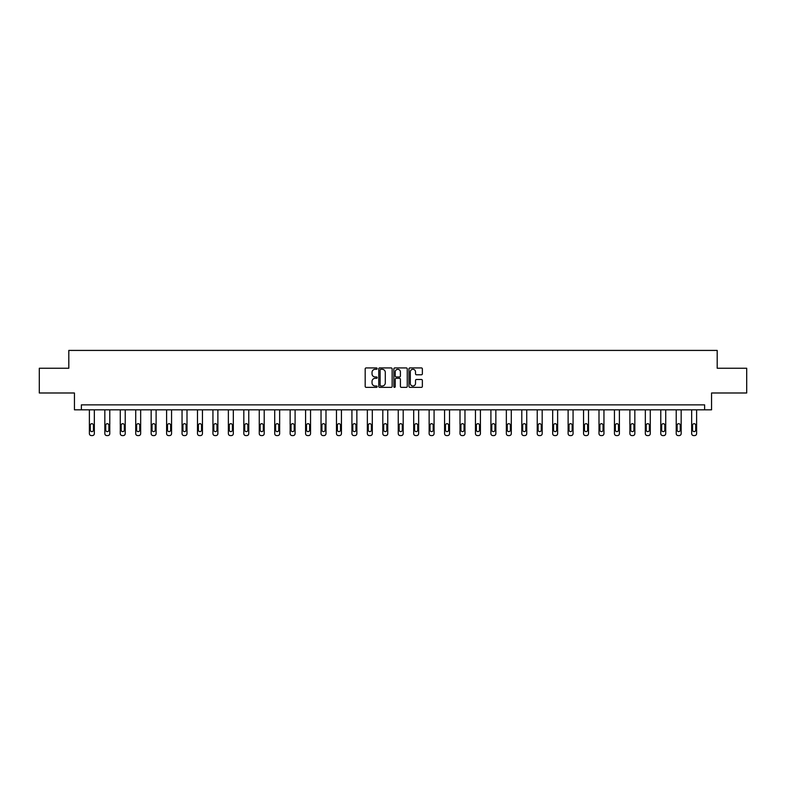 <?xml version="1.0" encoding="UTF-8"?>
<svg xmlns="http://www.w3.org/2000/svg" width="786" height="786" viewBox="0 0 786 786"><rect width="100%" height="100%" fill="white"/><g stroke="black" fill="none" stroke-linecap="round" stroke-linejoin="round"><path stroke-width="1.18" d="M377.162 368.614A0.678 0.678 0 0 0 376.484 367.927L366.158 367.927A0.973 0.973 0 0 0 365.185 368.899L365.185 386.388A0.973 0.973 0 0 0 366.158 387.36L376.484 387.36A0.678 0.678 0 0 0 377.162 386.683A0.678 0.678 0 0 0 376.484 386.005L375.148 386.005A3.105 3.105 0 0 1 372.033 382.89L372.033 381.436A3.105 3.105 0 0 1 375.148 378.331L376.484 378.331A0.678 0.678 0 0 0 377.162 377.644A0.678 0.678 0 0 0 376.484 376.966L375.148 376.966A3.105 3.105 0 0 1 372.033 373.861L372.033 372.397A3.105 3.105 0 0 1 375.148 369.292L376.484 369.292A0.678 0.678 0 0 0 377.162 368.614M421.394 374.784A0.973 0.973 0 0 0 422.367 373.812L422.367 368.899A0.973 0.973 0 0 0 421.394 367.927L409.928 367.927A0.973 0.973 0 0 0 408.956 368.899L408.956 386.388A0.973 0.973 0 0 0 409.928 387.36L421.394 387.36A0.973 0.973 0 0 0 422.367 386.388L422.367 380.463A0.973 0.973 0 0 0 421.394 379.491L416.492 379.491A0.973 0.973 0 0 0 415.519 380.463L415.519 383.401A2.604 2.604 0 0 1 412.915 386.005A2.604 2.604 0 0 1 410.321 383.401L410.321 371.886A2.604 2.604 0 0 1 412.915 369.292A2.604 2.604 0 0 1 415.519 371.886L415.519 373.812A0.973 0.973 0 0 0 416.492 374.784L421.394 374.784M704.629 409.82L711.556 409.82L711.556 392.99L746.7 392.99L746.7 368.241L717.196 368.241L717.196 350.418L68.804 350.418L68.804 368.241L39.3 368.241L39.3 392.99L74.444 392.99L74.444 409.82L704.629 409.82L704.629 404.869L81.371 404.869L81.371 409.82M392.145 368.899A0.973 0.973 0 0 0 391.182 367.927L379.717 367.927A0.973 0.973 0 0 0 378.744 368.899L378.744 386.388A0.973 0.973 0 0 0 379.717 387.36L391.182 387.36A0.973 0.973 0 0 0 392.145 386.388L392.145 368.899M394.818 367.927L406.283 367.927A0.973 0.973 0 0 1 407.256 368.899L407.256 386.388A0.973 0.973 0 0 1 406.283 387.36L401.381 387.36A0.973 0.973 0 0 1 400.408 386.388L400.408 379.294A0.973 0.973 0 0 0 399.435 378.331L396.183 378.331A0.973 0.973 0 0 0 395.211 379.294L395.211 386.683A0.678 0.678 0 0 1 394.533 387.36A0.678 0.678 0 0 1 393.855 386.683L393.855 368.899A0.973 0.973 0 0 1 394.818 367.927M380.778 369.292A0.678 0.678 0 0 0 380.1 369.97L380.1 385.327A0.678 0.678 0 0 0 380.778 386.005L382.192 386.005A3.105 3.105 0 0 0 385.297 382.89L385.297 372.397A3.105 3.105 0 0 0 382.192 369.292L380.778 369.292M400.408 371.935A2.604 2.604 0 0 0 397.814 369.341A2.604 2.604 0 0 0 395.211 371.935L395.211 375.993A0.973 0.973 0 0 0 396.183 376.966L399.435 376.966A0.973 0.973 0 0 0 400.408 375.993L400.408 371.935M94.34 409.82L94.34 433.597A1.985 1.985 6 0 1 92.365 435.582L91.373 435.582A1.985 1.985 6 0 1 89.388 433.597L89.388 409.82M93.446 430.03L93.446 425.285A1.582 1.582 6 0 0 91.864 423.693A1.582 1.582 6 0 0 90.282 425.285L90.282 430.03A1.582 1.582 6 0 0 91.864 431.612A1.582 1.582 6 0 0 93.446 430.03M109.785 409.82L109.785 433.597A1.985 1.985 6 0 1 107.8 435.582L106.817 435.582A1.985 1.985 6 0 1 104.833 433.597L104.833 409.82M108.89 430.03L108.89 425.285A1.582 1.582 6 0 0 107.309 423.693A1.582 1.582 6 0 0 105.727 425.285L105.727 430.03A1.582 1.582 6 0 0 107.309 431.612A1.582 1.582 6 0 0 108.89 430.03M125.229 409.82L125.229 433.597A1.985 1.985 6 0 1 123.245 435.582L122.252 435.582A1.985 1.985 6 0 1 120.278 433.597L120.278 409.82M124.335 430.03L124.335 425.285A1.582 1.582 6 0 0 122.754 423.693A1.582 1.582 6 0 0 121.162 425.285L121.162 430.03A1.582 1.582 6 0 0 122.754 431.612A1.582 1.582 6 0 0 124.335 430.03M140.665 409.82L140.665 433.597A1.985 1.985 6 0 1 138.69 435.582L137.697 435.582A1.985 1.985 6 0 1 135.723 433.597L135.723 409.82M139.78 430.03L139.78 425.285A1.582 1.582 6 0 0 138.189 423.693A1.582 1.582 6 0 0 136.607 425.285L136.607 430.03A1.582 1.582 6 0 0 138.189 431.612A1.582 1.582 6 0 0 139.78 430.03M156.109 409.82L156.109 433.597A1.985 1.985 6 0 1 154.135 435.582L153.142 435.582A1.985 1.985 6 0 1 151.158 433.597L151.158 409.82M155.215 430.03L155.215 425.285A1.582 1.582 6 0 0 153.634 423.693A1.582 1.582 6 0 0 152.052 425.285L152.052 430.03A1.582 1.582 6 0 0 153.634 431.612A1.582 1.582 6 0 0 155.215 430.03M171.554 409.82L171.554 433.597A1.985 1.985 6 0 1 169.57 435.582L168.587 435.582A1.985 1.985 6 0 1 166.603 433.597L166.603 409.82M170.66 430.03L170.66 425.285A1.582 1.582 6 0 0 169.078 423.693A1.582 1.582 6 0 0 167.497 425.285L167.497 430.03A1.582 1.582 6 0 0 169.078 431.612A1.582 1.582 6 0 0 170.66 430.03M186.999 409.82L186.999 433.597A1.985 1.985 6 0 1 185.015 435.582L184.022 435.582A1.985 1.985 6 0 1 182.047 433.597L182.047 409.82M186.105 430.03L186.105 425.285A1.582 1.582 6 0 0 184.523 423.693A1.582 1.582 6 0 0 182.941 425.285L182.941 430.03A1.582 1.582 6 0 0 184.523 431.612A1.582 1.582 6 0 0 186.105 430.03M202.444 409.82L202.444 433.597A1.985 1.985 6 0 1 200.459 435.582L199.467 435.582A1.985 1.985 6 0 1 197.492 433.597L197.492 409.82M201.55 430.03L201.55 425.285A1.582 1.582 6 0 0 199.968 423.693A1.582 1.582 6 0 0 198.377 425.285L198.377 430.03A1.582 1.582 6 0 0 199.968 431.612A1.582 1.582 6 0 0 201.55 430.03M217.879 409.82L217.879 433.597A1.985 1.985 6 0 1 215.904 435.582L214.912 435.582A1.985 1.985 6 0 1 212.937 433.597L212.937 409.82M216.995 430.03L216.995 425.285A1.582 1.582 6 0 0 215.403 423.693A1.582 1.582 6 0 0 213.821 425.285L213.821 430.03A1.582 1.582 6 0 0 215.403 431.612A1.582 1.582 6 0 0 216.995 430.03M233.324 409.82L233.324 433.597A1.985 1.985 6 0 1 231.349 435.582L230.357 435.582A1.985 1.985 6 0 1 228.372 433.597L228.372 409.82M232.43 430.03L232.43 425.285A1.582 1.582 6 0 0 230.848 423.693A1.582 1.582 6 0 0 229.266 425.285L229.266 430.03A1.582 1.582 6 0 0 230.848 431.612A1.582 1.582 6 0 0 232.43 430.03M248.769 409.82L248.769 433.597A1.985 1.985 6 0 1 246.784 435.582L245.802 435.582A1.985 1.985 6 0 1 243.817 433.597L243.817 409.82M247.875 430.03L247.875 425.285A1.582 1.582 6 0 0 246.293 423.693A1.582 1.582 6 0 0 244.711 425.285L244.711 430.03A1.582 1.582 6 0 0 246.293 431.612A1.582 1.582 6 0 0 247.875 430.03M264.214 409.82L264.214 433.597A1.985 1.985 6 0 1 262.229 435.582L261.237 435.582A1.985 1.985 6 0 1 259.262 433.597L259.262 409.82M263.32 430.03L263.32 425.285A1.582 1.582 6 0 0 261.738 423.693A1.582 1.582 6 0 0 260.156 425.285L260.156 430.03A1.582 1.582 6 0 0 261.738 431.612A1.582 1.582 6 0 0 263.32 430.03M279.649 409.82L279.649 433.597A1.985 1.985 6 0 1 277.674 435.582L276.682 435.582A1.985 1.985 6 0 1 274.707 433.597L274.707 409.82M278.765 430.03L278.765 425.285A1.582 1.582 6 0 0 277.183 423.693A1.582 1.582 6 0 0 275.591 425.285L275.591 430.03A1.582 1.582 6 0 0 277.183 431.612A1.582 1.582 6 0 0 278.765 430.03M295.094 409.82L295.094 433.597A1.985 1.985 6 0 1 293.119 435.582L292.127 435.582A1.985 1.985 6 0 1 290.142 433.597L290.142 409.82M294.21 430.03L294.21 425.285A1.582 1.582 6 0 0 292.618 423.693A1.582 1.582 6 0 0 291.036 425.285L291.036 430.03A1.582 1.582 6 0 0 292.618 431.612A1.582 1.582 6 0 0 294.21 430.03M310.539 409.82L310.539 433.597A1.985 1.985 6 0 1 308.564 435.582L307.572 435.582A1.985 1.985 6 0 1 305.587 433.597L305.587 409.82M309.645 430.03L309.645 425.285A1.582 1.582 6 0 0 308.063 423.693A1.582 1.582 6 0 0 306.481 425.285L306.481 430.03A1.582 1.582 6 0 0 308.063 431.612A1.582 1.582 6 0 0 309.645 430.03M325.984 409.82L325.984 433.597A1.985 1.985 6 0 1 323.999 435.582L323.017 435.582A1.985 1.985 6 0 1 321.032 433.597L321.032 409.82M325.09 430.03L325.09 425.285A1.582 1.582 6 0 0 323.508 423.693A1.582 1.582 6 0 0 321.926 425.285L321.926 430.03A1.582 1.582 6 0 0 323.508 431.612A1.582 1.582 6 0 0 325.09 430.03M341.429 409.82L341.429 433.597A1.985 1.985 6 0 1 339.444 435.582L338.452 435.582A1.985 1.985 6 0 1 336.477 433.597L336.477 409.82M340.535 430.03L340.535 425.285A1.582 1.582 6 0 0 338.953 423.693A1.582 1.582 6 0 0 337.371 425.285L337.371 430.03A1.582 1.582 6 0 0 338.953 431.612A1.582 1.582 6 0 0 340.535 430.03M356.864 409.82L356.864 433.597A1.985 1.985 6 0 1 354.889 435.582L353.897 435.582A1.985 1.985 6 0 1 351.922 433.597L351.922 409.82M355.979 430.03L355.979 425.285A1.582 1.582 6 0 0 354.398 423.693A1.582 1.582 6 0 0 352.806 425.285L352.806 430.03A1.582 1.582 6 0 0 354.398 431.612A1.582 1.582 6 0 0 355.979 430.03M372.309 409.82L372.309 433.597A1.985 1.985 6 0 1 370.334 435.582L369.341 435.582A1.985 1.985 6 0 1 367.357 433.597L367.357 409.82M371.424 430.03L371.424 425.285A1.582 1.582 6 0 0 369.833 423.693A1.582 1.582 6 0 0 368.251 425.285L368.251 430.03A1.582 1.582 6 0 0 369.833 431.612A1.582 1.582 6 0 0 371.424 430.03M387.753 409.82L387.753 433.597A1.985 1.985 6 0 1 385.769 435.582L384.786 435.582A1.985 1.985 6 0 1 382.802 433.597L382.802 409.82M386.859 430.03L386.859 425.285A1.582 1.582 6 0 0 385.278 423.693A1.582 1.582 6 0 0 383.696 425.285L383.696 430.03A1.582 1.582 6 0 0 385.278 431.612A1.582 1.582 6 0 0 386.859 430.03M403.198 409.82L403.198 433.597A1.985 1.985 6 0 1 401.214 435.582L400.231 435.582A1.985 1.985 6 0 1 398.247 433.597L398.247 409.82M402.304 430.03L402.304 425.285A1.582 1.582 6 0 0 400.722 423.693A1.582 1.582 6 0 0 399.141 425.285L399.141 430.03A1.582 1.582 6 0 0 400.722 431.612A1.582 1.582 6 0 0 402.304 430.03M418.643 409.82L418.643 433.597A1.985 1.985 6 0 1 416.659 435.582L415.666 435.582A1.985 1.985 6 0 1 413.691 433.597L413.691 409.82M417.749 430.03L417.749 425.285A1.582 1.582 6 0 0 416.167 423.693A1.582 1.582 6 0 0 414.576 425.285L414.576 430.03A1.582 1.582 6 0 0 416.167 431.612A1.582 1.582 6 0 0 417.749 430.03M434.078 409.82L434.078 433.597A1.985 1.985 6 0 1 432.104 435.582L431.111 435.582A1.985 1.985 6 0 1 429.136 433.597L429.136 409.82M433.194 430.03L433.194 425.285A1.582 1.582 6 0 0 431.602 423.693A1.582 1.582 6 0 0 430.021 425.285L430.021 430.03A1.582 1.582 6 0 0 431.602 431.612A1.582 1.582 6 0 0 433.194 430.03M449.523 409.82L449.523 433.597A1.985 1.985 6 0 1 447.548 435.582L446.556 435.582A1.985 1.985 6 0 1 444.571 433.597L444.571 409.82M448.629 430.03L448.629 425.285A1.582 1.582 6 0 0 447.047 423.693A1.582 1.582 6 0 0 445.466 425.285L445.466 430.03A1.582 1.582 6 0 0 447.047 431.612A1.582 1.582 6 0 0 448.629 430.03M464.968 409.82L464.968 433.597A1.985 1.985 6 0 1 462.983 435.582L462.001 435.582A1.985 1.985 6 0 1 460.016 433.597L460.016 409.82M464.074 430.03L464.074 425.285A1.582 1.582 6 0 0 462.492 423.693A1.582 1.582 6 0 0 460.91 425.285L460.91 430.03A1.582 1.582 6 0 0 462.492 431.612A1.582 1.582 6 0 0 464.074 430.03M480.413 409.82L480.413 433.597A1.985 1.985 6 0 1 478.428 435.582L477.436 435.582A1.985 1.985 6 0 1 475.461 433.597L475.461 409.82M479.519 430.03L479.519 425.285A1.582 1.582 6 0 0 477.937 423.693A1.582 1.582 6 0 0 476.355 425.285L476.355 430.03A1.582 1.582 6 0 0 477.937 431.612A1.582 1.582 6 0 0 479.519 430.03M495.858 409.82L495.858 433.597A1.985 1.985 6 0 1 493.873 435.582L492.881 435.582A1.985 1.985 6 0 1 490.906 433.597L490.906 409.82M494.964 430.03L494.964 425.285A1.582 1.582 6 0 0 493.382 423.693A1.582 1.582 6 0 0 491.79 425.285L491.79 430.03A1.582 1.582 6 0 0 493.382 431.612A1.582 1.582 6 0 0 494.964 430.03M511.293 409.82L511.293 433.597A1.985 1.985 6 0 1 509.318 435.582L508.326 435.582A1.985 1.985 6 0 1 506.351 433.597L506.351 409.82M510.409 430.03L510.409 425.285A1.582 1.582 6 0 0 508.817 423.693A1.582 1.582 6 0 0 507.235 425.285L507.235 430.03A1.582 1.582 6 0 0 508.817 431.612A1.582 1.582 6 0 0 510.409 430.03M526.738 409.82L526.738 433.597A1.985 1.985 6 0 1 524.763 435.582L523.771 435.582A1.985 1.985 6 0 1 521.786 433.597L521.786 409.82M525.844 430.03L525.844 425.285A1.582 1.582 6 0 0 524.262 423.693A1.582 1.582 6 0 0 522.68 425.285L522.68 430.03A1.582 1.582 6 0 0 524.262 431.612A1.582 1.582 6 0 0 525.844 430.03M542.183 409.82L542.183 433.597A1.985 1.985 6 0 1 540.198 435.582L539.216 435.582A1.985 1.985 6 0 1 537.231 433.597L537.231 409.82M541.289 430.03L541.289 425.285A1.582 1.582 6 0 0 539.707 423.693A1.582 1.582 6 0 0 538.125 425.285L538.125 430.03A1.582 1.582 6 0 0 539.707 431.612A1.582 1.582 6 0 0 541.289 430.03M557.628 409.82L557.628 433.597A1.985 1.985 6 0 1 555.643 435.582L554.651 435.582A1.985 1.985 6 0 1 552.676 433.597L552.676 409.82M556.734 430.03L556.734 425.285A1.582 1.582 6 0 0 555.152 423.693A1.582 1.582 6 0 0 553.57 425.285L553.57 430.03A1.582 1.582 6 0 0 555.152 431.612A1.582 1.582 6 0 0 556.734 430.03M573.063 409.82L573.063 433.597A1.985 1.985 6 0 1 571.088 435.582L570.096 435.582A1.985 1.985 6 0 1 568.121 433.597L568.121 409.82M572.179 430.03L572.179 425.285A1.582 1.582 6 0 0 570.597 423.693A1.582 1.582 6 0 0 569.005 425.285L569.005 430.03A1.582 1.582 6 0 0 570.597 431.612A1.582 1.582 6 0 0 572.179 430.03M588.508 409.82L588.508 433.597A1.985 1.985 6 0 1 586.533 435.582L585.541 435.582A1.985 1.985 6 0 1 583.556 433.597L583.556 409.82M587.623 430.03L587.623 425.285A1.582 1.582 6 0 0 586.032 423.693A1.582 1.582 6 0 0 584.45 425.285L584.45 430.03A1.582 1.582 6 0 0 586.032 431.612A1.582 1.582 6 0 0 587.623 430.03M603.953 409.82L603.953 433.597A1.985 1.985 6 0 1 601.978 435.582L600.985 435.582A1.985 1.985 6 0 1 599.001 433.597L599.001 409.82M603.058 430.03L603.058 425.285A1.582 1.582 6 0 0 601.477 423.693A1.582 1.582 6 0 0 599.895 425.285L599.895 430.03A1.582 1.582 6 0 0 601.477 431.612A1.582 1.582 6 0 0 603.058 430.03M619.397 409.82L619.397 433.597A1.985 1.985 6 0 1 617.413 435.582L616.43 435.582A1.985 1.985 6 0 1 614.446 433.597L614.446 409.82M618.503 430.03L618.503 425.285A1.582 1.582 6 0 0 616.922 423.693A1.582 1.582 6 0 0 615.34 425.285L615.34 430.03A1.582 1.582 6 0 0 616.922 431.612A1.582 1.582 6 0 0 618.503 430.03M634.842 409.82L634.842 433.597A1.985 1.985 6 0 1 632.858 435.582L631.865 435.582A1.985 1.985 6 0 1 629.891 433.597L629.891 409.82M633.948 430.03L633.948 425.285A1.582 1.582 6 0 0 632.366 423.693A1.582 1.582 6 0 0 630.785 425.285L630.785 430.03A1.582 1.582 6 0 0 632.366 431.612A1.582 1.582 6 0 0 633.948 430.03M650.277 409.82L650.277 433.597A1.985 1.985 6 0 1 648.303 435.582L647.31 435.582A1.985 1.985 6 0 1 645.335 433.597L645.335 409.82M649.393 430.03L649.393 425.285A1.582 1.582 6 0 0 647.811 423.693A1.582 1.582 6 0 0 646.22 425.285L646.22 430.03A1.582 1.582 6 0 0 647.811 431.612A1.582 1.582 6 0 0 649.393 430.03M665.722 409.82L665.722 433.597A1.985 1.985 6 0 1 663.748 435.582L662.755 435.582A1.985 1.985 6 0 1 660.771 433.597L660.771 409.82M664.838 430.03L664.838 425.285A1.582 1.582 6 0 0 663.246 423.693A1.582 1.582 6 0 0 661.665 425.285L661.665 430.03A1.582 1.582 6 0 0 663.246 431.612A1.582 1.582 6 0 0 664.838 430.03M681.167 409.82L681.167 433.597A1.985 1.985 6 0 1 679.183 435.582L678.2 435.582A1.985 1.985 6 0 1 676.215 433.597L676.215 409.82M680.273 430.03L680.273 425.285A1.582 1.582 6 0 0 678.691 423.693A1.582 1.582 6 0 0 677.11 425.285L677.11 430.03A1.582 1.582 6 0 0 678.691 431.612A1.582 1.582 6 0 0 680.273 430.03M696.612 409.82L696.612 433.597A1.985 1.985 6 0 1 694.628 435.582L693.635 435.582A1.985 1.985 6 0 1 691.66 433.597L691.66 409.82M695.718 430.03L695.718 425.285A1.582 1.582 6 0 0 694.136 423.693A1.582 1.582 6 0 0 692.554 425.285L692.554 430.03A1.582 1.582 6 0 0 694.136 431.612A1.582 1.582 6 0 0 695.718 430.03"/></g></svg>
